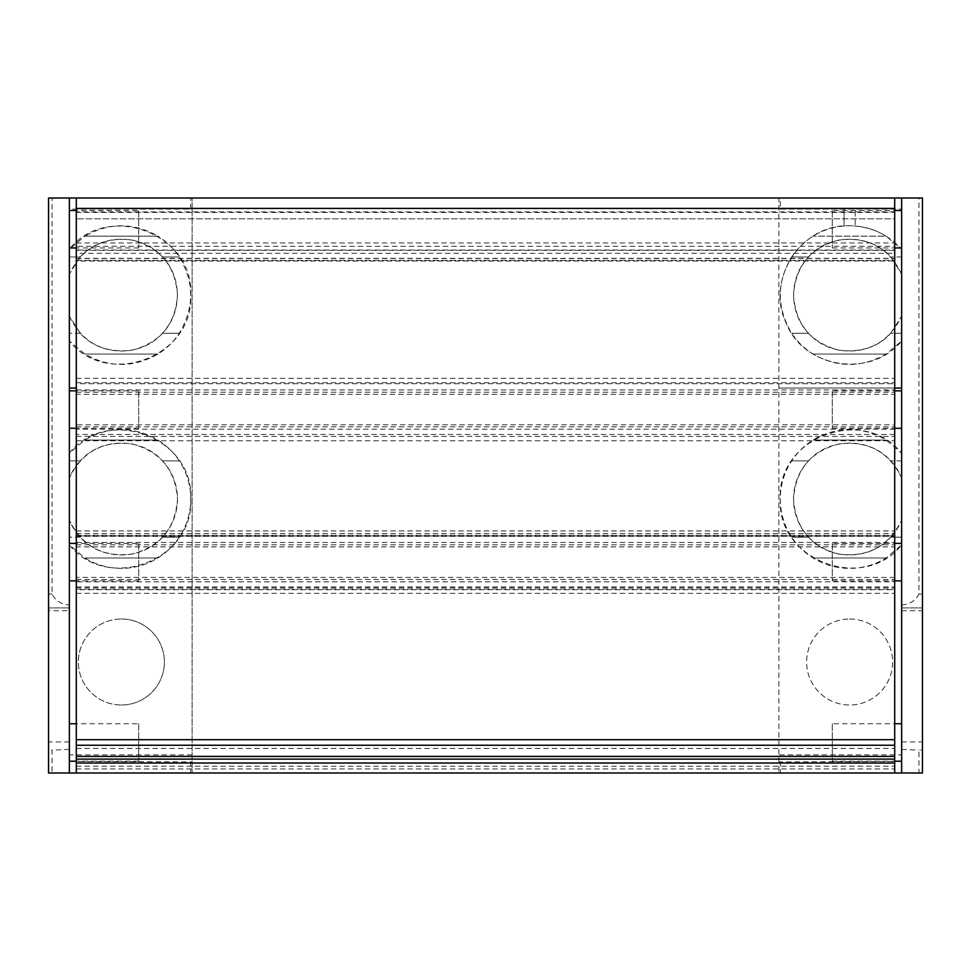 <?xml version="1.0" encoding="UTF-8"?>
<svg xmlns="http://www.w3.org/2000/svg" width="971" height="971" viewBox="0 0 971 971"><rect width="100%" height="100%" fill="white"/><g stroke="black" fill="none" stroke-linecap="round" stroke-linejoin="round"><path stroke-width="0.73" stroke-dasharray="4.86 3.64" d="M190.692 209.117L190.692 198.011L192.124 198.011L192.124 772.989L192.124 209.117L69.354 209.117L69.354 249.244C107.235 201.143 194.2 233.477 190.729 295.087C194.176 356.733 107.405 389.104 69.354 340.991L84.841 354.063C109.189 367.875 133.549 367.875 157.909 354.063C166.539 348.674 173.675 341.743 179.295 333.259C194.467 307.661 194.467 282.233 179.295 256.963C173.675 248.491 166.539 241.548 157.909 236.159L84.841 236.159C109.262 222.359 133.622 222.359 157.909 236.159L84.841 236.159L69.354 249.244L69.354 209.117L192.124 209.117L192.124 198.011L76.296 198.011L76.296 218.827L76.296 211.884L894.704 211.884L894.704 218.827L76.296 218.827L894.704 218.827L894.704 198.011L778.876 198.011L778.876 772.989L778.876 388.048L894.704 388.048M76.296 198.011L894.704 198.011M894.704 745.243L894.704 242.956L894.704 745.243M894.704 250.372L76.296 250.372L76.296 745.243L76.296 250.033L894.704 250.033M894.704 772.989L894.704 577.393L76.296 577.393L76.296 581.811L894.704 581.811M76.296 772.989L76.296 589.688L894.704 589.688M76.296 581.811L76.296 589.688M76.296 577.393L76.296 544.804L76.296 546.879L894.704 546.879L894.704 544.804L894.704 577.393M894.704 546.879L894.704 424.813L76.296 424.813L76.296 429.218L894.704 429.218M76.296 546.879L76.296 530.931L76.296 535.919L894.704 535.919M894.704 434.474L76.296 434.474L76.296 535.919M76.296 434.474L76.296 429.218M76.296 424.813L76.296 392.211L76.296 394.299L894.704 394.299L894.704 392.211L894.704 424.813M894.704 394.299L894.704 246.294L76.296 246.294L76.296 253.31L894.704 253.31M76.296 394.299L76.296 378.338L76.296 383.739L894.704 383.739M76.296 383.739L76.296 261.041L894.704 261.041M76.296 253.31L76.296 261.041M76.296 211.884L76.296 246.294M894.704 211.884L894.704 246.294M69.354 198.011L69.354 460.873L80.229 460.873C101.142 437.229 141.608 437.229 162.521 460.873L179.295 460.873L162.521 460.873A56.112 56.112 0 0 1 162.521 537.169C141.608 560.825 101.142 560.825 80.229 537.169A56.112 56.112 0 0 1 69.354 520.055C82.074 546.248 102.987 557.597 132.08 554.101C160.264 546.576 175.399 528.224 177.487 499.058C175.423 469.879 160.312 451.515 132.153 443.953C103.047 440.409 82.122 451.758 69.354 477.987A56.112 56.112 0 0 1 80.229 460.873L69.354 460.873L69.354 453.154C107.235 405.053 194.2 437.387 190.729 498.997C194.176 560.643 107.405 593.014 69.354 544.901L84.841 557.973A69.354 69.354 0 0 0 157.909 557.973C166.539 552.584 173.675 545.653 179.295 537.169A69.354 69.354 0 0 0 179.295 460.873C173.675 452.401 166.539 445.458 157.909 440.069A69.354 69.354 0 0 0 84.841 440.069L69.354 453.154L69.354 333.259L69.354 772.989M80.229 256.963L69.354 274.077L69.354 316.145L80.229 333.259C101.142 356.915 141.608 356.915 162.521 333.259C182.378 312.553 182.22 277.342 162.521 256.963C141.608 233.319 101.142 233.319 80.229 256.963L69.354 256.963L80.229 256.963M69.354 316.145C82.074 342.338 102.987 353.687 132.08 350.191C160.264 342.666 175.399 324.314 177.487 295.148C175.423 265.969 160.312 247.605 132.153 240.043C103.047 236.499 82.122 247.848 69.354 274.077L69.354 316.145M192.124 772.989L190.692 772.989L190.692 761.883L69.354 761.422L69.354 604.933C61.282 604.399 55.517 600.77 52.058 594.046L52.058 198.011L48.55 198.011L48.55 772.989L52.058 772.989L52.058 750.098L48.55 750.098M192.124 761.883L190.692 761.883M69.354 520.055L69.354 477.987L69.354 520.055M69.354 761.422L69.354 610.686L48.55 610.686M69.354 604.933L69.354 610.686M69.354 607.919L48.55 607.919L69.354 607.919M121.375 705.019A43.003 43.003 0 0 0 164.378 662.016A43.003 43.003 0 0 0 121.375 619.013A43.003 43.003 0 0 0 78.372 662.016A43.003 43.003 0 0 0 121.375 705.019M179.295 537.169L162.521 537.169L179.295 537.169M157.909 440.069L84.841 440.069L157.909 440.069M192.124 754.88L69.354 754.88M80.229 537.169L69.354 537.169L80.229 537.169M157.909 557.973L84.841 557.973L157.909 557.973M157.909 354.063L84.841 354.063L157.909 354.063M179.295 333.259L162.521 333.259L179.295 333.259M80.229 333.259L69.354 333.259L80.229 333.259M179.295 256.963L162.521 256.963L179.295 256.963M69.354 388.048L76.296 388.048M121.375 619.013A43.003 43.003 0 0 1 158.613 683.511A43.003 43.003 0 0 1 84.137 683.511A43.003 43.003 0 0 1 121.375 619.013M52.058 772.989L190.692 772.989M190.692 198.011L52.058 198.011M69.354 210.501L69.354 247.957L69.354 210.501M69.354 390.828L69.354 428.284L69.354 390.828M69.354 543.408L69.354 580.864L69.354 543.408M69.354 723.747L69.354 761.191L69.354 723.747M69.354 749.406L52.058 750.098M69.354 741.953L48.55 741.953M138.719 723.747L138.719 761.191L138.719 723.747L76.296 723.747M138.719 543.408L138.719 580.864L138.719 543.408L76.296 543.408M138.719 390.828L138.719 428.284L138.719 390.828L76.296 390.828M138.719 210.501L138.719 247.957L138.719 210.501L76.296 210.501M780.308 209.117L901.646 209.117L855.172 209.117L855.172 225.976A69.354 69.354 0 0 0 844.078 225.976L844.078 209.117L844.078 225.976C832.924 226.911 822.595 230.309 813.091 236.159C804.461 241.548 797.325 248.491 791.705 256.963C776.533 282.221 776.533 307.649 791.705 333.259C797.325 341.743 804.461 348.674 813.091 354.063C837.439 367.875 861.799 367.875 886.159 354.063L901.646 340.991C871.521 378.581 804.182 368.555 786.461 323.768C764.784 280.182 800.966 223.816 849.625 225.758C870.453 226.292 887.797 234.12 901.646 249.244L886.159 236.159L813.091 236.159L886.159 236.159C876.679 230.333 866.35 226.935 855.172 225.976L855.172 209.117L780.308 209.117L780.308 198.011L778.876 198.011L778.876 388.048L901.646 388.048L901.646 772.989M901.646 754.88L901.646 544.901C863.765 592.99 776.8 560.668 780.271 499.045C776.824 437.399 863.595 405.041 901.646 453.154L886.159 440.069A69.354 69.354 0 0 0 813.091 440.069C804.461 445.458 797.325 452.401 791.705 460.873A69.354 69.354 0 0 0 791.705 537.169C797.325 545.653 804.461 552.584 813.091 557.973A69.354 69.354 0 0 0 886.159 557.973L901.646 544.901L901.646 537.169L890.771 537.169A56.112 56.112 0 0 0 901.646 520.055L901.646 477.987A56.112 56.112 0 0 0 890.771 460.873C869.858 437.229 829.392 437.229 808.479 460.873A56.112 56.112 0 0 0 808.479 537.169C829.392 560.825 869.858 560.825 890.771 537.169L901.646 537.169L901.646 754.88L778.876 754.88M901.646 477.987C888.926 451.794 868.013 440.446 838.92 443.941C810.736 451.479 795.601 469.83 793.513 498.985C795.577 528.163 810.688 546.539 838.847 554.089C867.953 557.633 888.878 546.297 901.646 520.055L901.646 477.987M890.771 333.259L901.646 316.145L901.646 274.077L890.771 256.963C869.858 233.319 829.392 233.319 808.479 256.963C788.853 277.354 788.537 312.528 808.479 333.259C829.392 356.915 869.858 356.915 890.771 333.259L901.646 333.259L901.646 460.873L901.646 333.259L890.771 333.259M901.646 274.077C888.926 247.884 868.013 236.536 838.92 240.031C810.736 247.569 795.601 265.92 793.513 295.075C795.577 324.253 810.688 342.629 838.847 350.179C867.953 353.723 888.878 342.387 901.646 316.145L901.646 274.077M922.45 750.098L922.45 772.989L918.942 772.989L918.942 750.098L922.45 750.098L922.45 198.011L780.308 198.011M778.876 772.989L780.308 772.989L780.308 761.883L778.876 761.883M901.646 604.933C909.718 604.399 915.483 600.77 918.942 594.046L918.942 198.011M901.646 249.244L901.646 209.117L901.646 249.244M901.646 607.919L922.45 607.919L901.646 607.919M808.479 333.259L791.705 333.259L808.479 333.259M886.159 354.063L813.091 354.063L886.159 354.063M901.646 256.963L890.771 256.963L901.646 256.963M808.479 256.963L791.705 256.963L808.479 256.963M901.646 198.011L901.646 388.048M849.625 619.013A43.003 43.003 0 0 1 886.863 683.511A43.003 43.003 0 0 1 812.387 683.511A43.003 43.003 0 0 1 849.625 619.013A43.003 43.003 0 0 0 806.622 662.016A43.003 43.003 0 0 0 849.625 705.019A43.003 43.003 0 0 0 892.628 662.016A43.003 43.003 0 0 0 849.625 619.013M901.646 761.422L780.308 761.883M886.159 557.973L813.091 557.973L886.159 557.973M808.479 460.873L791.705 460.873L808.479 460.873M808.479 537.169L791.705 537.169L808.479 537.169M886.159 440.069L813.091 440.069L886.159 440.069M901.646 460.873L890.771 460.873L901.646 460.873M780.308 772.989L918.942 772.989M901.646 210.501L901.646 247.957L901.646 210.501M901.646 390.828L901.646 428.284L901.646 390.828M901.646 543.408L901.646 580.864L901.646 543.408M901.646 723.747L901.646 761.191L901.646 723.747M901.646 749.406L918.942 750.098M901.646 741.953L922.45 741.953M832.281 723.747L832.281 761.191L832.281 723.747L894.704 723.747M832.281 543.408L832.281 580.864L832.281 543.408L894.704 543.408M832.281 390.828L832.281 428.284L832.281 390.828L894.704 390.828M832.281 210.501L832.281 247.957L832.281 210.501L894.704 210.501M76.296 212.418L894.704 212.418M76.296 739.696L894.704 739.696M76.296 768.923L894.704 768.923M76.296 766.216L894.704 766.216M76.296 748.459L894.704 748.459M76.296 587.504L894.704 587.504M76.296 588.984L894.704 588.984M76.296 542.473L894.704 542.473M76.296 535.288L894.704 535.288M76.296 533.528L894.704 533.528M76.296 436.404L894.704 436.404M76.296 389.893L894.704 389.893M76.296 382.708L894.704 382.708M76.296 258.504L894.704 258.504M76.296 260.41L894.704 260.41L76.296 260.434M52.058 594.046L48.55 594.046M918.942 594.046L922.45 594.046M901.646 610.686L922.45 610.686M76.296 242.956L894.704 242.956M76.296 586.982L894.704 586.982M76.296 593.354L894.704 593.354M76.296 579.481L894.704 579.481M76.296 544.804L894.704 544.804M76.296 530.931L894.704 530.931M76.296 536.368L894.704 536.368M76.296 440.761L894.704 440.761M76.296 426.888L894.704 426.888M76.296 392.211L894.704 392.211M76.296 378.338L894.704 378.338M76.296 258.335L894.704 258.335M138.719 761.191L76.296 761.191M138.719 580.864L76.296 580.864M138.719 428.284L76.296 428.284M138.719 247.957L76.296 247.957M832.281 761.191L894.704 761.191M832.281 580.864L894.704 580.864M832.281 428.284L894.704 428.284M832.281 247.957L894.704 247.957"/><path stroke-width="1.46" d="M894.704 763.012L76.296 763.012L76.296 759.116L894.704 759.116L76.296 759.116L76.296 198.011L894.704 198.011L894.704 772.989L76.296 772.989L894.704 772.989M76.296 763.012L76.296 772.989M76.296 759.116L894.704 759.116L76.296 759.116M76.296 198.011L48.55 198.011L48.55 772.989L192.124 772.989M76.296 388.048L69.354 388.048M69.354 198.011L69.354 772.989M76.296 723.747L69.354 723.747M76.296 543.408L69.354 543.408M76.296 390.828L69.354 390.828M76.296 210.501L69.354 210.501M901.646 198.011L901.646 772.989L922.45 772.989L922.45 198.011L894.704 198.011M901.646 388.048L894.704 388.048M901.646 772.989L778.876 772.989M894.704 723.747L901.646 723.747M894.704 543.408L901.646 543.408M894.704 390.828L901.646 390.828M894.704 210.501L901.646 210.501M76.296 208.413L894.704 208.413M76.296 739.696L894.704 739.696M76.296 756.409L894.704 756.409M76.296 745.243L894.704 745.243M76.296 761.191L69.354 761.191M76.296 580.864L69.354 580.864M76.296 428.284L69.354 428.284M76.296 247.957L69.354 247.957M894.704 761.191L901.646 761.191M894.704 580.864L901.646 580.864M894.704 428.284L901.646 428.284M894.704 247.957L901.646 247.957"/></g></svg>
